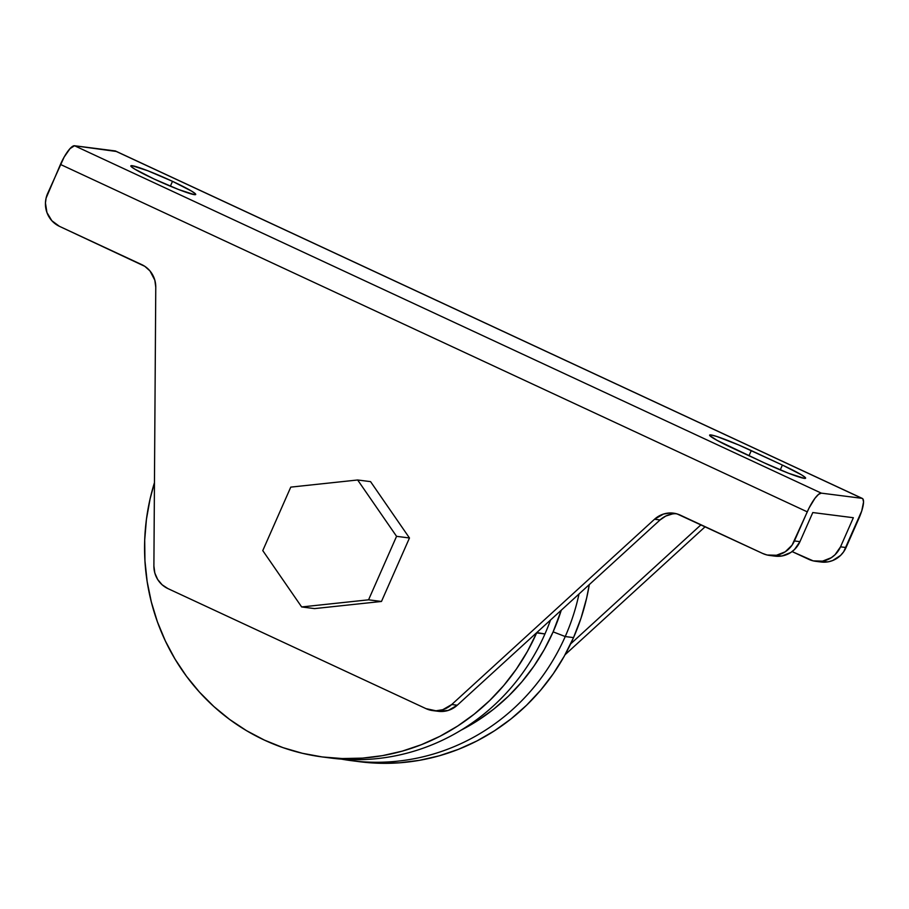 <?xml version="1.0" encoding="UTF-8"?>
<svg xmlns="http://www.w3.org/2000/svg" width="909" height="909" viewBox="0 0 909 909"><rect width="100%" height="100%" fill="white"/><g stroke="black" fill="none" stroke-linecap="round" stroke-linejoin="round"><path stroke-width="1.36" d="M172.505 181.345L170.369 186.186L172.505 181.345L147.803 170.767L132.169 165.699L131.01 166.347L134.759 169.108L154.064 179.005A35.451 2.738 -156.2 0 1 130.851 165.87A35.451 2.738 -156.2 0 1 172.505 181.345A35.451 2.738 -156.2 0 1 195.719 194.481A35.451 2.738 -156.2 0 1 154.064 179.005L178.766 189.583L194.401 194.651L195.56 194.003L191.799 191.242L172.505 181.345M565.228 636.55A212.706 205.264 -82.7 0 0 579.01 593.997A212.706 205.264 97.3 0 1 565.228 636.55L573.534 637.607A212.706 205.264 -82.7 0 0 589.293 584.612L586.635 598.088L581.021 618.165L573.534 637.607L565.228 636.55A212.706 205.264 97.3 0 1 351.635 760.697A212.706 205.264 97.3 0 1 341.523 759.14A212.706 205.264 -82.7 0 0 565.228 636.55L553.126 631.857L565.228 636.55M561.273 610.2A202.071 195.003 97.3 0 1 553.126 631.857L544.309 649.526L533.856 666.229L521.891 681.807L508.517 696.112L493.86 709.009L478.066 720.36L461.056 730.188A202.071 195.003 97.3 0 0 553.126 631.857L561.273 610.2M550.536 620.018A212.706 205.264 97.3 0 1 544.946 633.959A212.706 205.264 -82.7 0 0 550.536 620.018M536.651 632.903L544.946 633.959L536.799 632.562A212.706 205.264 97.3 0 1 536.651 632.903A212.706 205.264 97.3 0 1 323.047 757.049A212.706 205.264 97.3 0 1 154.45 482.69L150.133 498.723L146.44 519.266L144.701 540.071L144.951 560.921L147.167 581.635L151.337 602.008L157.416 621.847L165.347 640.947L175.062 659.139L186.459 676.239L199.435 692.079L213.854 706.52L229.591 719.417L246.475 730.643L264.371 740.085L283.074 747.664L302.436 753.3L322.252 756.947L342.329 758.549L362.486 758.117L382.519 755.64L402.233 751.141L421.446 744.664L439.979 736.279L457.636 726.064L474.259 714.11L489.69 700.544L503.768 685.488L516.369 669.092L527.356 651.503L536.651 632.903M565.057 654.741L705.179 526.72L565.057 654.741M818.736 561.58L828.076 561.853L832.621 560.569L840.575 555.422L843.688 551.752L861.743 510.949L863.55 501.984L862.834 498.825L861.914 498.314L821.35 493.144L818.577 494.348L814.93 498.325L809.033 508.074L792.057 545.173L785.206 551.82L776.445 555.263L767.094 555.001L762.662 553.456L677.057 513.915L670.274 512.971L663.49 514.051L654.525 519.244L451.739 704.52L442.763 709.713L435.979 710.793L425.98 708.634L167.87 588.566L162.12 584.771L157.643 579.431L154.825 573L153.894 565.977L155.769 287.221L154.837 280.211L149.974 270.927L144.804 266.326L59.415 226.318L51.836 220.717L46.927 212.524L45.45 202.98L46.086 198.162L60.449 164.438L807.26 511.847L794.421 540.946L799.954 541.65L812.794 512.551L853.358 517.721L840.53 546.832L846.052 547.536L858.891 518.425A21.271 5.329 -65.1 0 0 862.334 498.439A21.271 5.329 -65.1 0 0 861.914 498.314L821.35 493.144L74.538 145.747L70.027 148.621L64.141 157.075L47.609 193.549A24.816 23.952 97.3 0 0 59.415 226.318L141.793 264.644A24.816 23.952 97.3 0 1 155.769 287.221L153.894 565.977A24.816 23.952 97.3 0 0 167.87 588.566L425.98 708.634A24.816 23.952 97.3 0 0 432.832 710.611L438.365 711.315A24.816 23.952 -82.7 0 0 457.261 705.225L660.059 519.948L665.808 516.039L672.387 513.96M314.571 608.598L381.473 601.463L409.47 537.98L370.565 481.634L409.47 537.98L381.473 601.463L314.571 608.598L301.663 606.951L314.571 608.598M438.093 711.281L448.296 710.418L457.261 705.225L660.059 519.948L654.525 519.244L451.739 704.52L457.261 705.225L451.739 704.52A24.816 23.952 97.3 0 1 432.832 710.611M772.627 555.706L781.979 555.978L790.739 552.524L794.477 549.547L799.954 541.65L812.794 512.551L853.358 517.721L840.53 546.832L835.041 554.717L831.303 557.694L822.543 561.148L813.203 560.876L792.091 551.581L808.76 559.33A24.816 23.952 97.3 0 0 815.6 561.308A24.816 23.952 97.3 0 0 840.53 546.832L846.052 547.536A24.816 23.952 -82.7 0 1 821.134 562.012L815.6 561.308M116.022 151.428L74.538 145.747L115.113 150.917L861.914 498.314L115.113 150.917A21.271 5.329 114.9 0 1 115.523 151.03L862.334 498.439M323.047 757.049L331.342 758.106A212.706 205.264 -82.7 0 0 544.946 633.959A212.706 205.264 97.3 0 1 327.206 757.538M351.635 760.697L359.93 761.753A212.706 205.264 -82.7 0 0 573.534 637.607L564.239 656.207L553.251 673.796L540.65 690.192L526.572 705.248L511.142 718.814L494.519 730.768L476.861 740.983L458.329 749.368L439.115 755.845L419.401 760.344L399.369 762.821L379.212 763.253L359.135 761.651M701.009 524.777L570.647 643.879L700.623 525.118L702.168 525.311L700.623 525.118A24.816 23.952 97.3 0 1 701.009 524.777M763.958 462.715L788.66 473.294L804.295 478.361L805.454 477.714L801.704 474.952L782.399 465.067L738.665 444.956L716.837 436.49L710.94 434.934L709.781 435.593L717.11 440.388L763.958 462.715L732.836 448.239A35.451 2.738 -156.2 0 1 709.622 435.104A35.451 2.738 -156.2 0 1 751.277 450.591L749.005 455.75L751.277 450.591L782.399 465.067L780.263 469.908L782.399 465.067A35.451 2.738 -156.2 0 1 805.613 478.191A35.451 2.738 -156.2 0 1 763.958 462.715M769.503 555.433L775.036 556.138A24.816 23.952 -82.7 0 0 799.954 541.65L794.421 540.946A24.816 23.952 97.3 0 1 769.503 555.433A24.816 23.952 97.3 0 1 762.662 553.456L680.273 515.13A24.816 23.952 97.3 0 0 673.433 513.153L673.433 513.153A24.816 23.952 97.3 0 0 654.525 519.244L660.059 519.948A24.816 23.952 -82.7 0 1 676.182 513.676M262.769 550.604L301.663 606.951L368.565 599.815L381.473 601.463L368.565 599.815L396.563 536.333L409.47 537.98L396.563 536.333L357.657 479.986L370.565 481.634L357.657 479.986L290.766 487.122L262.769 550.604L290.766 487.122L357.657 479.986L396.563 536.333L368.565 599.815L301.663 606.951L262.769 550.604M60.449 164.438L807.26 511.847A21.271 5.329 -65.1 0 1 821.35 493.144L74.538 145.747A21.271 5.329 114.9 0 0 60.449 164.438"/></g></svg>
